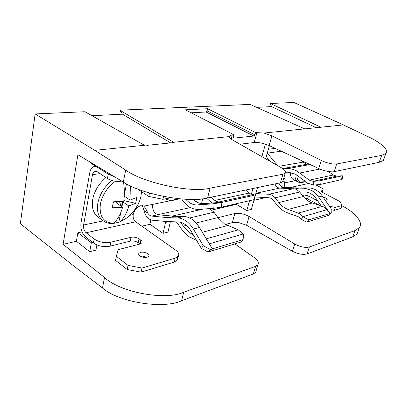 <?xml version="1.0" encoding="UTF-8"?>
<svg xmlns="http://www.w3.org/2000/svg" width="407" height="407" viewBox="0 0 407 407"><rect width="100%" height="100%" fill="white"/><g stroke="black" fill="none" stroke-linecap="round" stroke-linejoin="round"><path stroke-width="0.61" d="M144.994 145.207L94.79 150.346L35.16 113.945L84.91 111.737L143.478 144.729L147.227 145.319L172.222 142.75L173.387 142.114L119.8 110.19L250.04 104.406L304.736 128.871L263.945 133.043L271.907 135.816L321.316 160.47C325.732 162.846 334.076 164.743 336.691 163.975L381.639 155.398L385.846 153.546C389.728 150.178 380.209 142.231 368.086 136.671L343.427 124.913L304.736 128.871M94.79 150.346L125.682 170.085C143.554 183.135 191.829 193.259 210.073 188.151L282.946 174.242L285.215 173.179C286.116 171.535 284.742 169.663 281.105 167.572L232.748 140.105C230.504 138.797 229.345 137.627 229.273 136.589L173.367 142.308M229.273 136.589L229.492 135.913L232.27 134.875L233.877 134.717L233.272 137.057L233.786 138.141L253.841 136.014L254.904 134.809L255.52 132.56L263.945 133.043M255.52 132.56L207.595 108.73L185.368 109.814L233.877 134.717M384.177 158.221L383.389 160.424L379.176 162.322L381.639 155.398M336.691 163.975L334.167 171.662L379.176 162.322M334.167 171.662C331.547 172.461 323.178 170.787 318.737 168.564L269.144 145.564C263.741 143.284 258.771 142.272 254.227 142.516L239.977 144.21M283.013 180.566L282.667 181.731L280.398 182.814L282.946 174.242M210.073 188.151L207.601 197.919L280.398 182.814M207.601 197.919C189.387 203.281 141.168 194.409 123.321 182.071L77.905 154.726L63.11 244.337L104.528 277.538C120.599 292.623 165.741 300.727 183.735 292.221L255.591 266.356L257.921 264.713C258.979 262.449 257.855 260.134 254.538 257.753L234.895 243.9M150.885 219.922L149.924 224.308L141.84 226.17M105.82 171.535L104.411 171.723L90.033 162.647L90.13 162.088M92.745 242.465L91.356 242.796L77.859 232.799L76.389 241.275L63.11 244.337M77.859 232.799L82.041 231.883M265.786 197.573L253.917 200.31M183.735 292.221L181.583 300.737L253.332 273.962L255.591 266.356M181.583 300.737C163.624 309.422 118.534 302.381 102.478 287.958L74.435 266.539L20.35 223.718L35.16 113.945M256.125 270.731L255.657 272.308L253.332 273.962M119.8 110.19L122.487 114.174L91.987 115.725M320.329 127.513L320.136 126.842L270.38 103.5L271.535 106.609L256.613 107.367M270.38 103.5L293.874 102.457L343.427 124.913M217.938 217.689L234.824 213.512C239.296 212.8 244.047 213.792 249.069 216.488L294.719 243.991C300.3 246.978 305.194 247.975 309.396 246.988L354.924 230.596L359.366 227.645C363.69 222.695 355.342 213.034 344.022 206.878L341.946 205.688M309.396 246.988L307.122 253.892C302.915 254.95 298.01 254.07 292.404 251.261L246.576 225.29L239.057 222.675L232.331 222.639L225.361 224.471M320.136 126.842L320.64 127.243M358.221 230.845L357.127 233.903L352.691 236.884L354.924 230.596M307.122 253.892L352.691 236.884M170.385 221.683L167.964 232.097L163.039 233.333L149.924 224.308M96.881 244.943L95.899 250.157L89.723 251.709L76.389 241.275M254.105 199.644L251.333 209.432L246.774 210.561L236.391 204.355L211.905 210.007M236.391 204.355L235.587 203.897M265.41 144.129L261.894 156.659M252.961 188.507L251.348 194.266M249.542 200.692L246.774 210.561M202.752 198.718L201.531 203.597M197.309 199.216L196.642 201.923M269.393 145.675L265.674 158.806M257.529 187.561L254.385 198.672M104.411 171.723L104.579 170.787M91.356 242.796L89.723 251.709M168.808 221.637L165.552 222.395L163.039 233.333M165.552 222.395L163.812 221.271M207.595 108.73L207.082 110.877L206.044 111.996L191.198 112.805M316.615 127.905L271.535 106.609M170.645 142.913L122.487 114.174M140.217 256.171C142.506 255.876 144.633 256.303 146.601 257.463M139.86 255.927C138.777 255.072 138.431 254.248 138.818 253.449C140.99 251.618 143.981 251.709 147.792 253.729C148.901 254.589 149.257 255.423 148.855 256.242C146.673 258.063 143.671 257.962 139.86 255.927M130.174 215.237L133.231 214.596L133.379 213.873C134.636 209.569 137.128 206.842 140.853 205.698L143.864 206.181C145.279 207.768 146.612 210.093 147.858 213.151C148.977 214.911 150.295 215.893 151.816 216.092L168.127 217.689L177.645 217.918C180.311 217.994 182.957 218.89 185.582 220.604C188.563 222.588 191.153 225.407 193.356 229.049L203.327 245.762L210.139 249.43L212.271 248.789L210.292 251.378L212.515 248.799L210.475 245.797L212.271 248.789M171.032 200.605L152.732 204.365C152.249 209.926 153.999 213.385 157.992 214.743L174.288 216.29L183.801 216.499C186.462 216.565 189.102 217.445 191.722 219.139C194.699 221.098 197.278 223.881 199.471 227.482L210.475 245.797M210.139 249.43L208.16 252.025L201.363 248.387L191.198 231.288C189.367 228.241 187.205 225.875 184.712 224.201C182.514 222.756 180.301 221.993 178.062 221.917L167.226 221.591L152.177 220.197C148.173 219.409 145.436 216.173 143.956 210.48L142.364 205.632M196.642 240.445L189.148 236.732C186.213 234.722 183.603 232.071 181.324 228.785L176.384 221.866M180.642 222.308L183.303 226.144L190.079 232.982L193.233 234.717M209.554 208.598L213.98 212.23L217.877 217.603L224.522 223.967L238.314 229.853L243.549 234.356L243.106 239.606L212.515 248.799M152.757 204.248C152.182 208.343 153.281 211.554 156.059 213.884L158.033 214.626L174.288 216.29L168.127 217.689M211.04 197.207L215.741 201.175L218.539 202.035L223.29 202.121L254.1 195.309L253.276 194.515L218.539 202.035M245.538 190.049L250.132 193.732L252.879 194.51M100.061 173.611L92.496 174.654L83.618 224.985L103.236 220.879M213.263 208.338L212.856 203.805L221.133 202.594L221.535 207.122L213.263 208.338L198.489 209.386C192.089 209.554 186.599 206.252 182.01 199.491L181.695 199.008M185.76 199.262C189.347 203.291 193.33 205.199 197.716 204.98L212.856 203.805M254.1 195.309L254.456 199.567L221.535 207.122M221.133 202.594L223.29 202.121L211.996 203.012L206.456 198.148M243.106 239.606L240.893 242.073L208.16 252.025M177.518 257.01L177.452 259.905L174.196 262.088L141.097 272.135L127.188 269.536L128.057 265.42L116.377 256.318L118.081 249.684L140.11 243.991L142.007 242.791C142.409 241.946 142.018 241.076 140.837 240.181L140.013 244.017L138.197 242.694C135.755 241.153 133.089 240.639 130.199 241.148L110.068 246.179C103.861 247.273 98.311 246.21 93.412 242.989L85.429 236.716C81.858 233.297 80.372 228.709 80.978 222.95L89.733 172.761C90.379 169.434 91.779 167.374 93.936 166.58L96.2 166.539M193.239 199.374C196.53 202.452 200.076 203.876 203.866 203.653L211.996 203.012M201.363 248.387L203.327 245.762M104.472 171.718L108.242 174.232L114.113 176.526M140.837 240.181L139.021 238.853C136.569 237.317 133.898 236.798 131.008 237.296L110.846 242.216C104.63 243.284 99.064 242.211 94.149 239.006L86.136 232.763C84.112 230.835 83.272 228.246 83.618 224.985M92.496 174.654C92.862 172.797 93.641 171.642 94.841 171.194L97.085 171.601L107.433 178.581C111.33 180.825 115.674 181.72 120.477 181.273L121.713 181.105M127.188 269.536L115.552 260.388L116.377 256.318M133.231 214.596C132.835 217.633 133.644 220.034 135.658 221.79L175.753 250.203C178.464 252.213 179.345 254.156 178.393 256.034L175.137 258.18L142.002 268.04L141.097 272.135M128.057 265.42L142.002 268.04M163.528 196.495L162.897 199.313L170.838 197.771M137.383 188.904L148.779 196.428L149.501 193.06M162.897 199.313L148.779 196.428M112.795 223.519L113.202 223.494C109.366 223.743 105.973 222.822 103.017 220.721L97.965 216.972C93.244 213.253 91.489 207.397 92.71 199.405C94.46 190.883 98.876 183.608 105.952 177.584M141.468 191.6L140.898 196.571L140.039 199.791C137.581 206.949 133.333 212.917 127.299 217.689L119.729 222.008L113.35 223.448M113.202 223.494L113.746 223.199C103.515 222.827 99.059 216.427 100.387 203.999C102.432 194.704 107.448 187.118 115.425 181.252M130.357 185.841L129.986 200.086L136.864 197.497L135.653 203.332L128.78 205.998C126.882 212.907 123.931 218.198 119.928 221.861M113.746 223.199C117.74 219.51 120.681 214.179 122.563 207.209L112.261 207.835L113.426 201.801L123.753 201.241C124.603 195.131 124.532 188.782 123.535 182.199M128.78 205.998L122.889 201.913L121.922 206.761M123.84 200.6L135.653 203.332M121.617 201.475L122.385 202.009L122.889 201.913M129.986 200.086L124.247 196.164M115.491 201.796L117.18 202.981L116.667 203.078L122.563 207.209M124.511 191.305L124.344 192.165M119.475 201.643L121.261 206.298M117.18 202.981L117.099 203.383M122.385 202.009L121.5 206.466M120.747 212.678L118.859 222.161M126.48 183.872L124.308 194.79M323.041 197.003L325.636 197.934C326.872 198.626 327.36 199.216 327.101 199.705L325.137 200.046M306.664 222.074L301.205 219.205L303.352 216.962L308.821 219.846L306.664 222.074L329.146 215.237L331.267 213.1L331.135 208.735L322.369 196.026C318.376 190.578 313.538 187.861 307.845 187.871L298.916 188.034L283.521 187.357L281.68 186.828L279.848 185.165L278.958 183.114M254.863 196.973L269.113 197.756L271.271 198.407L273.204 200.112L276.882 204.833C279.894 208.664 283.47 211.34 287.607 212.856L298.799 216.946L301.205 219.205M313.217 181.374L319.958 180.744L320.238 184.468L313.497 185.099L313.217 181.374L309.305 180.143L296.53 170.838C293.64 169.358 290.7 168.615 287.708 168.61L282.758 168.61M285.582 172.222L287.927 172.232L295.513 174.186L307.768 183.206L313.497 185.099M303.352 216.962L299.817 213.716L288.11 209.442C284.544 208.145 281.451 205.845 278.841 202.544L275.147 197.817L272.202 195.238L268.925 194.256L255.82 193.6M308.821 219.846L329.95 213.497L326.969 209.691L323.784 206.96L312.347 202.991C308.857 201.791 305.84 199.623 303.301 196.505L299.654 191.972L296.825 189.601L295.075 188.904L279.675 188.11C277.477 187.866 275.921 186.477 275.005 183.933M283.852 177.757L283.908 177.783C285.007 178.51 285.236 180.042 284.605 182.367L284.437 182.926L295.39 180.632M309.315 164.194L307.097 164.204L303.21 162.439L301.684 160.653M320.238 184.468L341.295 179.635L341.041 176.083L336.686 176.155L333.236 175.005L328.515 171.525M331.267 213.1L329.95 213.497L318.615 196.993C314.601 191.494 309.742 188.746 304.029 188.756L295.075 188.904L298.916 188.034M266.285 156.649L270.136 161.34M319.958 180.744L342.358 175.793L336.116 176.129M277.559 165.557L267.292 153.098M299.654 191.972L304.309 191.911C309.03 191.992 313.034 194.307 316.325 198.845L321.189 205.947M304.904 162.144L303.21 162.439L301.729 160.673M308.938 164.194L308.72 163.919M342.358 175.793L342.45 179.126L341.28 179.395M307.845 187.871L304.029 188.756M281.807 182.361L282.209 187.072M285.373 187.439C284.33 186.08 284.02 184.58 284.437 182.926M329.37 206.176L335.307 207.428L342.017 205.479L341.041 208.353L334.325 210.343L331.161 209.681M319.821 205.489L307.463 198.779L304.472 197.848M315.812 184.88L320.533 187.347C322.527 188.441 323.326 189.372 322.929 190.145L321.286 190.954L322.502 192.384L340.048 201.633L342.017 205.479M317.775 200.961L308.379 195.894L304.166 194.999L302.243 195.187M335.307 207.428L334.325 210.343M294.917 173.886C294.821 178.093 295.879 180.82 298.092 182.066L293.488 179.624C291.437 178.49 290.354 176.089 290.232 172.42M300.9 182.784L301.826 182.509C298.626 182.265 296.962 179.741 296.83 174.944M305.591 181.542L301.165 182.779M301.826 182.509L304.233 180.505M305.479 181.456L304.975 181.827M304.416 180.642L303.963 182.097M267.689 158.359L266.443 159.244M269.251 160.836L269.541 160.612M173.901 200.173L171.164 200.6C169.281 200.58 167.745 199.913 166.549 198.606M102.478 287.958L104.528 277.538M123.321 182.071L125.682 170.085M292.404 251.261L294.719 243.991M249.069 216.488L246.576 225.29M234.824 213.512L232.331 222.639M232.27 134.875L231.181 139.092M256.99 132.412L254.227 142.516M271.907 135.816L269.144 145.564M318.737 168.564L321.316 160.47M207.082 110.877L254.904 134.809M206.044 111.996L253.841 136.014M173.362 142.313L173.016 141.738M177.645 217.918L183.801 216.499M227.589 225.549L202.345 232.265M190.456 207.56L158.033 214.626M143.803 206.145L152.732 204.365M179.818 198.855L175.437 199.725M249.16 193.055L214.748 200.442M203.414 209.035L172.741 215.954M213.98 212.23L189.647 217.964M217.877 217.603L196.149 222.97M186.304 225.402L183.303 226.144M238.314 229.853L206.278 238.807M243.274 233.969L209.29 243.824M193.356 229.049L199.471 227.482M151.816 216.092L157.992 214.743M197.716 204.98L203.866 203.653M147.858 213.151L143.956 210.48M94.149 239.006L93.412 242.989M107.433 178.581L108.242 174.232M110.846 242.216L110.068 246.179M131.008 237.296L130.199 241.148M139.021 238.853L138.197 242.694M175.137 258.18L174.196 262.088M135.658 221.79L86.136 232.763M121.205 181.161L121.266 180.835M120.477 181.273L120.635 180.454M103.017 220.721C98.316 217.017 96.596 211.147 97.848 203.108C99.74 194.19 104.431 186.665 111.915 180.535M283.521 187.357L280.006 188.126M287.708 168.61L310.093 164.555M268.925 194.256L293.615 188.69M298.382 213.059L322.38 206.349M303.093 216.621L326.969 209.691M288.11 209.442L312.347 202.991M278.841 202.544L303.301 196.505M275.147 197.817L299.705 192.033M255.906 193.294L279.675 188.11M312.841 181.374L336.686 176.155M309.305 180.143L333.236 175.005M299.873 172.965L319.871 169.063M282.707 168.579L307.097 164.204M278.902 166.321L302.956 162.154M267.343 153.164L281.247 151.175M322.369 196.026L318.615 196.993M284.605 182.367L282.768 181.38M303.932 195.06L303.429 196.657M304.166 194.999L303.586 196.851M308.379 195.894L307.463 198.779M321.728 190.71L321.438 191.611M322.054 190.629L321.662 191.834M308.241 183.547L289.804 187.632M268.162 160.216L268.808 159.722M177.905 198.667L171.164 200.6L166.58 199.354L165.797 198.753M229.492 135.913L229.283 136.727M257.921 264.713L255.657 272.308M285.215 173.179L282.667 181.731M385.846 153.546L383.389 160.424M359.366 227.645L357.127 233.903M138.818 253.449L138.66 254.172M178.393 256.034L177.452 259.905M95.64 171.088L94.841 171.194M95.874 166.336L95.33 166.407M119.729 222.008L127.299 217.689C133.125 212.775 137.368 206.807 140.039 199.791L140.924 196.535L141.534 191.646M268.371 149.288L275.188 148.362M322.929 190.145L322.247 192.241M298.092 182.066L301.109 182.784M305.596 181.542L304.889 181.888M166.58 199.354L165.68 198.774"/></g></svg>
